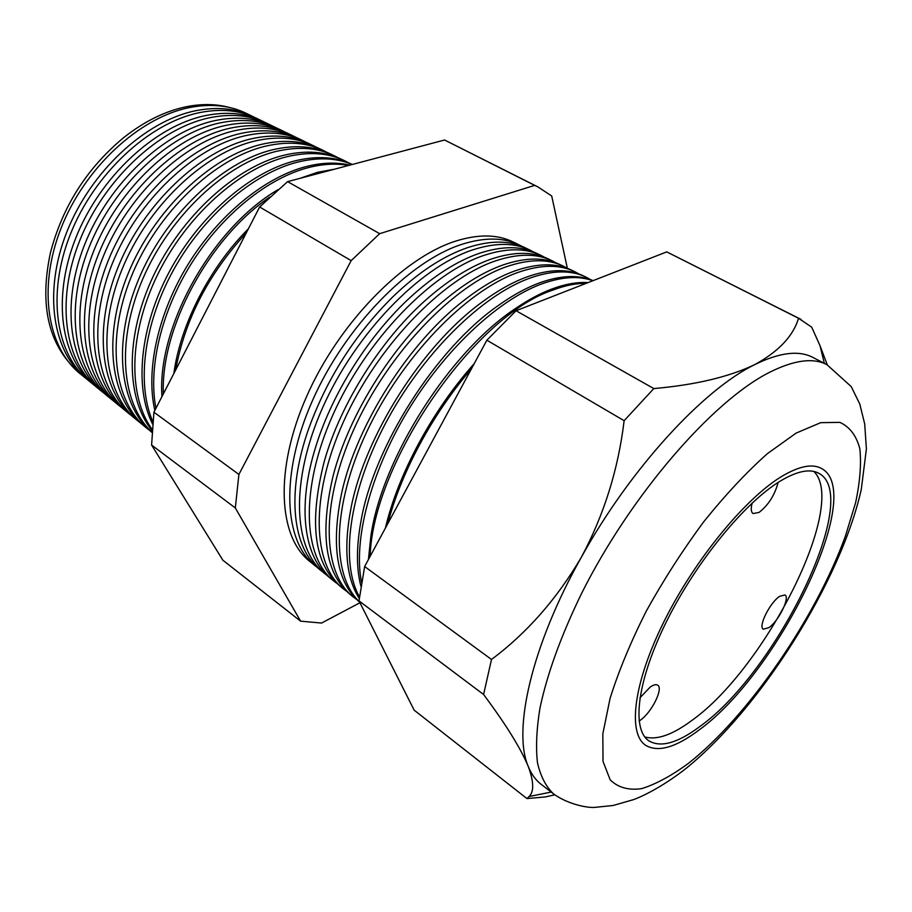 <?xml version="1.0" encoding="UTF-8"?>
<svg xmlns="http://www.w3.org/2000/svg" width="912" height="912" viewBox="0 0 912 912"><rect width="100%" height="100%" fill="white"/><g stroke="black" fill="none" stroke-linecap="round" stroke-linejoin="round"><path stroke-width="1.37" d="M779.6 596.357C769.876 602.627 757.895 626.875 763.31 629.177L768.873 627.661C778.574 621.186 790.339 597.349 784.947 594.955L779.6 596.357M639.084 721.039L640.315 720.218C651.578 712.614 663.685 688.343 657.7 685.197C656.059 684.137 653.562 684.764 650.233 687.044L639.905 697.817M752.172 503.048C750.713 508.634 751.021 512.134 753.107 513.547L759.023 512.441C768.383 505.134 774.755 495.125 778.153 482.414M780.524 480.932C745.207 502.113 696.517 561.302 666.946 620.639C637.237 680.033 631.298 728.836 648.637 740.681C660.539 747.988 677.787 743.132 700.393 726.112C777.013 671.312 862.672 496.367 818.93 473.362C810.107 468.437 797.305 470.957 780.524 480.932M644.784 736.919C656.822 740.362 672.577 734.833 692.048 720.309C765.419 668.177 848.16 504.986 813.892 471.447M699.151 729.919C778.369 673.056 866.833 492.446 821.564 468.506C812.489 463.456 799.322 466.032 782.063 476.224C745.571 497.998 695.069 559.261 664.392 620.764C633.578 682.336 627.445 732.849 645.365 745.115C657.734 752.719 675.667 747.658 699.151 729.919C675.667 747.658 657.734 752.719 645.365 745.115C627.445 732.849 633.578 682.336 664.392 620.764C695.069 559.261 745.571 497.998 782.063 476.224C799.322 466.032 812.489 463.456 821.564 468.506C866.833 492.446 778.369 673.056 699.151 729.919M229.357 107.445C215.996 103.831 201.449 103.637 185.717 106.841C164.65 111.321 143.914 121.638 123.496 137.769C86.993 168.173 62.677 206.34 50.559 252.271C40.584 298.372 46.341 334.624 67.819 361.027M84.941 377.648L80.655 374.159C47.504 348.133 37.346 288.352 61.07 228.16C84.622 167.99 139.091 117.796 188.864 107.696C210.695 103.352 229.972 105.29 246.673 113.533L251.655 115.938M254.243 117.215L252.989 116.588C236.288 108.346 216.999 106.43 195.111 110.842C145.236 121.079 90.539 171.604 66.781 232.093C42.875 292.592 52.93 352.579 86.093 378.594L87.187 379.46M93.389 384.568L89.41 381.307C56.248 355.304 46.261 295.192 70.281 234.498C94.141 173.816 148.998 123.074 198.93 112.757C220.841 108.3 240.152 110.204 256.853 118.446L261.493 120.68M264.298 122.071L262.827 121.33C246.126 113.077 226.803 111.218 204.847 115.721C154.812 126.187 99.739 177.236 75.696 238.214C51.494 299.204 61.389 359.51 94.54 385.502L95.84 386.517M101.927 391.544L98.245 388.535C65.094 362.543 55.267 302.1 79.606 240.893C103.774 179.71 159.007 128.421 209.122 117.865C231.101 113.316 250.435 115.163 267.136 123.405L271.423 125.468M274.455 126.985L272.768 126.118C256.078 117.876 236.721 116.052 214.696 120.658C164.502 131.339 109.052 182.936 84.713 244.405C60.215 305.885 69.939 366.51 103.079 392.479L104.584 393.653M110.557 398.59L107.183 395.831C74.032 369.862 64.387 309.1 89.034 247.38C113.521 185.672 169.153 133.825 219.416 123.029C241.463 118.378 260.843 120.167 277.533 128.41L281.466 130.302M284.726 131.944L282.8 130.952C266.122 122.71 246.73 120.943 224.648 125.651C174.295 136.561 118.469 188.704 93.833 250.675C69.027 312.645 78.58 373.589 111.709 399.536L113.419 400.858M119.278 405.715L116.2 403.207C83.083 377.272 73.621 316.168 98.587 253.935C123.382 191.714 179.402 139.285 229.835 128.25C251.951 123.496 271.354 125.229 288.032 133.471L291.601 135.193M295.1 136.948L292.946 135.842C276.268 127.6 256.853 125.89 234.703 130.701C184.201 141.839 127.999 194.541 103.056 257.002C77.942 319.485 87.313 380.737 120.43 406.661L122.345 408.143M128.079 412.919L125.332 410.662C92.226 384.761 82.958 323.327 108.243 260.57C133.369 197.824 189.776 144.814 240.369 133.54C262.553 128.672 281.979 130.359 298.646 138.59L301.849 140.129M305.577 142.021L303.183 140.779C286.528 132.548 267.091 130.883 244.872 135.797C194.222 147.185 137.644 200.446 112.381 263.408C86.959 326.393 96.136 387.965 129.23 413.854L131.362 415.496M136.982 420.181L134.554 418.198C101.471 392.331 92.408 330.577 118.024 267.284C143.48 204.014 200.287 150.412 251.017 138.886C273.281 133.904 292.729 135.535 309.373 143.765L312.2 145.122M316.168 147.14L313.534 145.772C296.89 137.541 277.43 135.934 255.155 140.961C204.356 152.589 147.402 206.42 121.82 269.895C96.068 333.393 105.062 395.272 138.122 421.127L140.482 422.929M145.966 427.534L143.868 425.824C110.819 399.992 101.962 337.907 127.919 274.09C153.706 210.273 210.911 156.077 261.801 144.29C284.122 139.194 303.593 140.767 320.215 148.987L322.654 150.161M326.872 152.315L323.988 150.811C307.367 142.591 287.896 141.041 265.552 146.171C214.616 158.05 157.274 212.462 131.362 276.45C105.29 340.461 114.08 402.659 147.117 428.469L149.705 430.441M151.951 432.413C119.734 405.897 111.959 343.493 138.487 279.642C164.844 215.813 222.038 161.732 272.699 149.762C295.078 144.552 314.572 146.057 331.181 154.276L333.222 155.257M337.679 157.548L334.556 155.895C317.957 147.687 298.463 146.205 276.062 151.449C226.165 163.339 169.78 216.007 142.819 278.833C115.71 341.681 121.547 404.141 151.962 432.208M152.053 430.567C126.107 399 124.784 336.767 153.113 276.496C181.363 216.235 235.706 166.964 283.723 155.291C306.17 149.967 325.687 151.403 342.262 159.611L343.904 160.409M348.612 162.849L345.226 161.048C328.662 152.84 309.145 151.415 286.687 156.773C239.457 168.344 185.968 216.224 157.274 275.367C128.524 334.522 128.056 396.503 152.133 429.404M152.566 424.069C134.224 387.657 139.753 326.941 169.541 271.354C199.318 215.791 250.07 172.106 294.884 160.888C316.852 155.564 336.004 156.75 352.34 164.468M352.214 164.502C336.425 157.867 318.163 157.092 297.437 162.165C253.456 173.246 203.684 215.494 173.633 269.77C143.583 324.068 136.447 384.157 152.794 421.595M154.835 410.423C145.567 370.181 157.924 313.078 188.51 263.671C219.165 214.286 265.301 177.076 306.181 166.554C322.084 162.518 336.642 162.051 349.832 165.14M348.589 165.46C336.266 163.191 322.837 163.909 308.302 167.626C268.025 178.045 222.585 214.331 191.885 262.77C161.253 311.243 148.006 367.661 155.941 408.291M299.866 178.387L317.604 172.288L334.624 169.176M323.874 172.026L314.674 174.454M522.109 246.434L519.692 245.146C503.948 237.291 484.546 237.052 461.472 244.462C408.861 261.505 344.736 327.237 312.383 400.79C279.847 474.365 283.849 541.705 315.335 565.953L317.524 567.606M323.6 572.713L320.659 570.308C292.684 549.081 285.684 493.506 308.746 428.549C326.929 378.605 354.802 334.841 392.377 297.255C418.061 272.517 443.175 255.964 467.731 247.597C490.804 240.118 510.196 240.289 525.893 248.132L529.313 249.785M533.246 251.826L530.567 250.39C514.904 242.569 495.535 242.421 472.45 249.968C419.794 267.33 355.315 333.724 322.586 407.789C289.663 481.901 293.345 549.491 324.683 573.602L327.112 575.415M333.062 580.442L330.463 578.311C304.072 558.167 296.446 507.072 316.122 445.592C332.755 392.183 369.577 334.385 410.936 296.731C434.386 275.458 457.14 261.003 479.222 253.365C502.318 245.738 521.675 245.83 537.293 253.627L540.314 255.086M544.487 257.275L541.568 255.691C525.985 247.904 506.639 247.847 483.542 255.531C430.852 273.212 366.02 340.267 332.903 414.88C299.581 489.516 302.932 557.346 334.134 581.32L336.802 583.304M342.604 588.24L340.358 586.405C314.07 564.391 308.678 522.85 324.17 461.78C340.575 402.944 382.63 336.927 429.016 297.187C450.357 278.855 470.968 266.19 490.85 259.202C513.958 251.416 533.281 251.416 548.807 259.179L551.418 260.444M555.853 262.781L552.661 261.049C537.168 253.285 517.856 253.319 494.749 261.151C442.035 279.175 376.838 346.902 343.334 422.039C309.624 497.222 312.634 565.292 343.676 589.118L346.594 591.272M352.249 596.117L350.356 594.578C325.47 573.956 319.599 534.888 332.743 477.375C348.589 413.729 395.797 339.629 446.777 298.372C466.1 282.583 484.717 271.491 502.603 265.096C525.722 257.161 545 257.059 560.435 264.788L562.636 265.848M567.321 268.345L563.878 266.452C548.465 258.734 529.199 258.86 506.08 266.84C453.344 285.194 387.794 353.605 353.879 429.29C319.77 505.009 322.426 573.317 353.32 596.995L356.489 599.321M359.67 602.182C336.722 582.551 330.748 545.992 341.761 492.503C356.763 424.604 409.1 342.433 464.299 300.151C481.707 286.596 498.442 276.895 514.493 271.058C537.613 262.964 556.844 262.77 572.2 270.454L573.967 271.309M578.915 273.965L575.198 271.901C559.877 264.229 540.656 264.457 517.526 272.585C465.884 290.939 401.508 357.458 366.658 432.037C331.649 506.662 331.341 575.609 359.488 601.829M359.26 598.454C346.081 577.843 343.379 547.451 351.154 507.277C365.074 435.583 422.564 345.329 481.65 302.408C497.222 290.848 512.179 282.401 526.509 277.088C549.64 268.835 568.826 268.538 584.079 276.188L585.413 276.826M590.623 279.653L586.633 277.419C571.414 269.781 552.227 270.112 529.108 278.388C481.069 295.921 421.492 354.882 385.069 424.217C348.566 493.574 340.096 562.841 359.442 596.847M360.901 586.177C356.318 568.575 356.318 547.097 360.867 521.755C373.521 446.698 436.21 348.281 498.887 305.098C512.692 295.294 525.95 287.987 538.673 283.187C560.253 275.287 578.413 274.444 593.142 280.622M592.88 280.725C578.561 275.572 561.199 276.746 540.805 284.259C497.371 300.561 444.098 350.368 407.037 412.156C369.987 473.966 353.161 540.873 361.528 582.289M368.425 559.535L370.888 536.017C382.082 457.961 450.038 351.291 516.044 308.142C528.151 299.923 539.79 293.653 550.962 289.355C564.608 284.168 576.965 281.911 588.046 282.606M586.279 283.301C576.076 283.222 564.859 285.513 552.638 290.187C474.491 315.689 372.609 463.159 370.135 556.354M314.241 565.064L309.932 561.53C278.365 537.225 274.181 470.022 306.5 396.743C338.626 323.498 402.545 258.153 455.145 241.281C478.196 233.962 497.621 234.236 513.399 242.113L518.426 244.53M554.781 794.819L545.387 796.928L526.954 798.581L529.085 796.518C534.158 791.673 533.873 781.641 528.242 766.422C520.672 748.228 505.784 724.253 483.588 694.499L491.5 659.467C526.908 633.042 556.867 598.967 581.354 557.243C604.029 514.87 618.279 469.349 624.127 420.694L653.813 388.58C695.525 384.898 729.201 376.895 754.828 364.572C779.555 352.465 798.901 350.083 812.866 357.413L826.945 364.675L851.238 386.597L859.777 404.027L864.69 423.898L866.4 448.943L861.247 489.63C840.682 581.389 760.369 708.624 685.79 768.622C667.094 783.328 646.996 794.648 633.612 799.607L613.138 805.49L594.362 807.428C586.268 807.872 567.218 803.905 553.538 793.885C546.003 786.771 540.656 776.443 537.487 762.888C535.709 747.509 536.53 729.269 539.95 708.157C547.12 674.128 560.903 636.086 581.286 594.031C630.34 495.558 712.397 401.029 769.489 372.358C794.067 360.035 813.219 357.47 826.945 364.675M161.983 396.549C156.716 327.351 211.926 228.057 278.046 189.662M269.986 196.935C208.985 237.941 160.478 328.514 163.351 393.893M173.85 373.51C180.473 324.512 209.498 267.729 248.383 228.809M246.229 232.993C208.346 274.204 184.817 319.884 175.64 370.033M385.388 528.105C397.894 474.65 432.322 410.468 474.217 363.637M471.356 368.95C432.584 413.774 400.767 473.043 387.794 523.67M483.588 694.499L359.009 600.894L414.162 710.163L526.954 798.581M359.009 600.894L364.64 566.534L491.5 659.467M364.64 566.534L486.871 340.21L624.127 420.694M486.871 340.21L516.044 310.73L653.813 388.58M553.538 793.885L540.998 784.195C535.606 780.045 531.354 774.128 528.242 766.422C512.498 730.375 531.536 645.787 581.354 557.243C630.283 468.665 703.277 389.527 754.828 364.572C778.734 351.439 793.292 335.992 798.513 318.242L811.691 327.157L820.048 345.762L827.298 364.868M516.044 310.73L666.74 251.883L798.513 318.242M666.74 251.883L801.067 319.417M300.618 621.163L222.881 560.23L151.597 445.045L153.923 412.201L259.635 206.978L287.599 181.636L444.589 140.003L537.875 186.892L534.683 185.375L379.677 233.666L351.166 260.638L238.898 474.445L235.319 507.95L300.618 621.163L321.526 623.067L359.955 602.752M567.367 268.356L551.714 196L537.875 186.892M444.589 140.003L534.683 185.375M287.599 181.636L379.677 233.666M259.635 206.978L351.166 260.638M153.923 412.201L238.898 474.445M151.597 445.045L235.319 507.95M688.161 763.549C748.239 716.399 815.488 618.427 845.39 536.165L855.604 502.706C860.005 481.958 861.43 464.014 859.856 448.852C856.436 435.719 849.779 426.896 839.872 422.37L820.709 422.666L796.165 433.075L767.357 453.674C746.506 472.256 725.314 494.931 703.768 521.71C682.689 550.21 663.503 580.043 646.232 611.2C630.659 642.151 618.61 671.198 610.082 698.353L602.821 733.909L603.026 761.44L610.196 779.874C618.097 787.58 628.585 790.51 641.66 788.641C655.831 784.217 671.323 775.861 688.161 763.549M824.323 363.329L820.048 345.762M551.201 792.072L529.085 796.518"/></g></svg>

